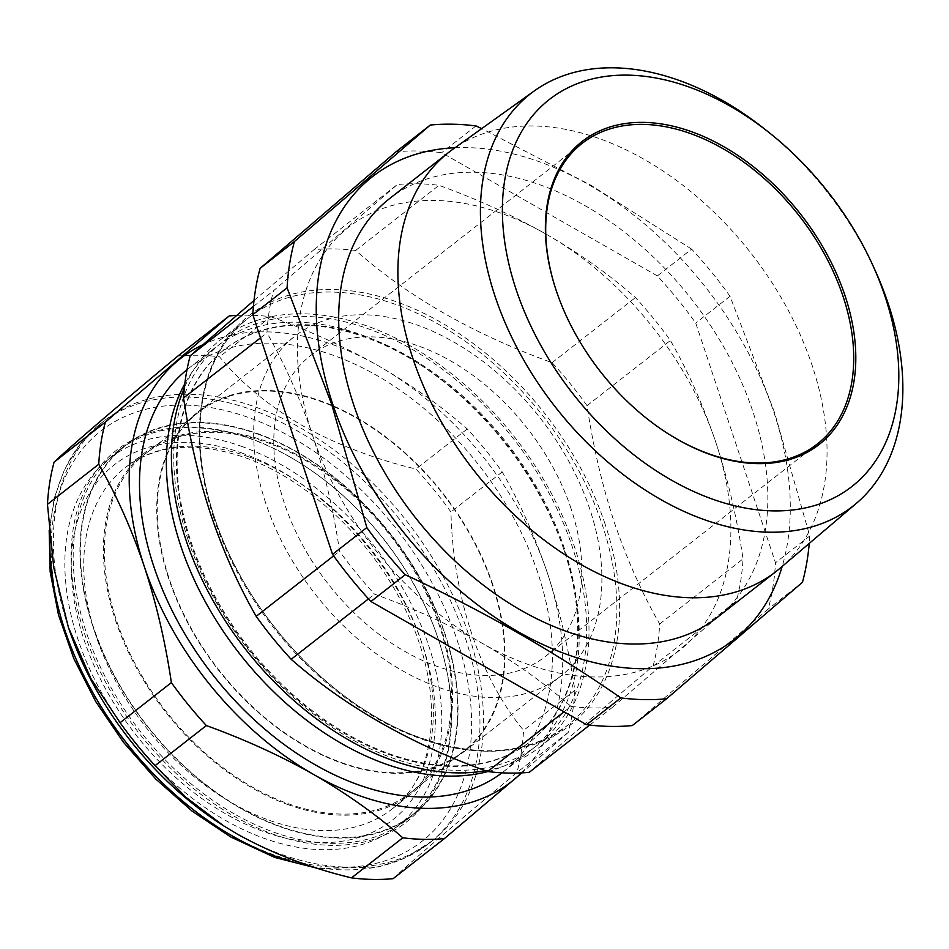 <?xml version="1.0" encoding="UTF-8"?>
<svg xmlns="http://www.w3.org/2000/svg" width="949" height="949" viewBox="0 0 949 949"><rect width="100%" height="100%" fill="white"/><g stroke="black" fill="none" stroke-linecap="round" stroke-linejoin="round"><path stroke-width="0.71" stroke-dasharray="4.75 3.56" d="M455.022 147.736A293.716 194.462 -128 0 1 773.886 412.329A293.716 194.462 -128 0 1 782.178 566.434M632.271 725.57L768.18 609.056A324.333 214.735 52 0 0 775.487 562.769L695.736 323.051A324.333 214.735 52 0 0 657.36 275.898L691.631 249.113A324.333 214.735 -128 0 1 730.018 296.266L774.55 412.483L809.758 535.983A324.333 214.735 -128 0 1 809.236 543.421M716.981 617.657A265.898 176.051 52 0 0 752.996 411.925A265.898 176.051 52 0 0 389.553 198.614M779.936 568.332A265.898 176.051 52 0 0 812.202 365.662A265.898 176.051 52 0 0 452.637 149.444M571.144 508.901A190.844 126.359 52 0 0 310.287 355.792A190.844 126.359 52 0 0 284.439 503.456A190.844 126.359 52 0 0 545.295 656.554A190.844 126.359 52 0 0 571.144 508.901M228.472 396.504A215.162 142.457 52 0 0 198.388 412.364A215.162 142.457 52 0 0 203.715 648.95A215.162 142.457 52 0 0 433.254 767.326A215.162 142.457 52 0 0 463.337 751.454A215.162 142.457 52 0 0 457.999 514.88A215.162 142.457 52 0 0 228.472 396.504M175.601 437.809A215.162 142.457 52 0 0 145.517 453.669A215.162 142.457 52 0 0 150.855 690.255A215.162 142.457 52 0 0 380.383 808.631A215.162 142.457 52 0 0 410.466 792.771A215.162 142.457 52 0 0 405.128 556.185A215.162 142.457 52 0 0 175.601 437.809M242.742 446.765A233.549 154.64 52 0 0 108.589 459.197A233.549 154.64 52 0 0 84.924 658.108A233.549 154.64 52 0 0 263.893 838.24A233.549 154.64 52 0 0 396.172 827.267A233.549 154.64 52 0 0 422.364 628.475A233.549 154.64 52 0 0 242.742 446.765M258.413 434.31A233.786 154.782 52 0 0 124.129 446.765A233.786 154.782 52 0 0 100.44 645.878A233.786 154.782 52 0 0 279.587 826.176A233.786 154.782 52 0 0 411.996 815.191A233.786 154.782 52 0 0 438.213 616.209A233.786 154.782 52 0 0 258.413 434.31M287.784 804.55A216.372 143.252 52 0 0 412.08 793.032A216.372 143.252 52 0 0 434.001 608.76A216.372 143.252 52 0 0 268.199 441.89A216.372 143.252 52 0 0 145.648 452.056A216.372 143.252 52 0 0 121.389 636.21A216.372 143.252 52 0 0 287.784 804.55M289.659 456.777A235.755 156.099 52 0 0 73.227 528.723A235.755 156.099 52 0 0 233.074 815.642A235.755 156.099 52 0 0 410.514 818.702A235.755 156.099 52 0 0 438.035 638.333A235.755 156.099 52 0 0 302.031 464.275A235.755 156.099 52 0 0 289.659 456.777M234.13 813.815A234.273 155.102 -128 0 1 85.268 629.057A234.273 155.102 -128 0 1 118.008 450.917A234.273 155.102 -128 0 1 290.37 457.228A234.273 155.102 -128 0 1 302.66 464.666A234.273 155.102 -128 0 1 437.797 637.633A234.273 155.102 -128 0 1 406.492 820.114A234.273 155.102 -128 0 1 234.13 813.815M222.457 825.061A266.503 176.443 52 0 0 236.431 833.53A266.503 176.443 52 0 0 432.495 840.695A266.503 176.443 52 0 0 469.755 638.06A266.503 176.443 52 0 0 300.406 427.869A266.503 176.443 52 0 0 104.343 420.704A266.503 176.443 52 0 0 68.719 628.297M393.123 878.667C413.444 859.652 454.713 824.278 516.932 772.522A295.447 195.613 52 0 0 523.575 730.362C479.957 677.883 453.005 597.419 450.941 511.997A295.447 195.613 52 0 0 415.97 469.043C374.369 459.008 336.337 444.44 301.889 425.318C268.14 405.448 240.69 382.613 219.527 356.812A295.447 195.613 52 0 0 177.902 356.029M240.892 808.536A234.273 155.102 -128 0 1 92.017 623.778A234.273 155.102 -128 0 1 124.77 445.65A234.273 155.102 -128 0 1 297.12 451.949A234.273 155.102 -128 0 1 445.983 636.72A234.273 155.102 -128 0 1 413.242 814.847A234.273 155.102 -128 0 1 240.892 808.536M190.286 542.27A248.638 164.616 52 0 0 530.135 741.75A248.638 164.616 52 0 0 563.813 549.364A248.638 164.616 52 0 0 563.374 548.059A248.638 164.616 52 0 0 419.933 364.487A248.638 164.616 52 0 0 223.964 349.896A248.638 164.616 52 0 0 190.286 542.27M487.845 771.549A255.827 169.385 52 0 0 530.313 750.73A255.827 169.385 52 0 0 564.963 552.793A255.827 169.385 52 0 0 564.513 551.44A255.827 169.385 52 0 0 416.931 362.565A255.827 169.385 52 0 0 215.293 347.548A255.827 169.385 52 0 0 184.818 383.728M190.998 541.725A248.638 164.616 52 0 0 530.835 741.193A248.638 164.616 52 0 0 564.513 548.819A248.638 164.616 52 0 0 224.664 349.351A248.638 164.616 52 0 0 190.998 541.725M188.044 539.708A255.827 169.385 52 0 0 455.698 770.291A255.827 169.385 52 0 0 572.366 547.004A255.827 169.385 52 0 0 304.712 316.42A255.827 169.385 52 0 0 188.044 539.708M485.449 770.73A258.733 171.306 52 0 0 539.507 747.231A258.733 171.306 52 0 0 574.548 547.051A258.733 171.306 52 0 0 220.903 339.469A258.733 171.306 52 0 0 184.355 387.797M254.012 300.442L314.012 249.67A295.447 195.613 -128 0 1 355.638 250.465C408.651 297.12 474.132 334.522 552.081 362.684A295.447 195.613 -128 0 1 587.051 405.65C593.089 446.386 602.141 485.164 614.205 521.986C626.66 558.783 641.821 592.793 659.685 624.003A295.447 195.613 -128 0 1 653.042 666.174C599.898 710.813 558.629 746.187 529.234 772.32M187 369.671A255.827 169.385 -128 0 1 188.448 368.52A255.827 169.385 -128 0 1 538.119 573.765A255.827 169.385 -128 0 1 503.468 771.703A255.827 169.385 -128 0 1 502.009 772.818M265.72 503.1A215.767 142.86 -128 0 1 294.949 336.16A215.767 142.86 -128 0 1 589.851 509.257A215.767 142.86 -128 0 1 560.634 676.198A215.767 142.86 -128 0 1 265.72 503.1M492.922 584.987A215.767 142.86 52 0 0 198.021 411.89A215.767 142.86 52 0 0 168.792 578.831A215.767 142.86 52 0 0 463.705 751.928A215.767 142.86 52 0 0 492.922 584.987M570.978 706.388A295.447 195.613 52 0 0 612.591 707.183L736.4 601.037A295.447 195.613 52 0 0 743.043 558.878C737.065 518.379 728.002 479.601 715.89 442.531C703.529 405.947 688.369 371.937 670.409 340.513A295.447 195.613 52 0 0 635.439 297.547C609.009 274.391 579.317 253.3 546.375 234.284C513.053 215.47 477.264 199.148 438.996 185.328A295.447 195.613 52 0 0 397.382 184.533L273.573 290.679A295.447 195.613 52 0 0 266.918 332.838C284.89 364.274 300.05 398.283 312.399 434.867C324.522 471.938 333.573 510.716 339.564 551.203A295.447 195.613 52 0 0 374.523 594.169C412.874 608.012 448.675 624.335 481.914 643.125C514.916 662.188 544.596 683.28 570.978 706.388L564.026 711.821M589.685 725.072L612.591 707.183M368.509 598.866L374.523 594.169M333.621 555.853L339.564 551.203M260.524 337.844L266.918 332.838M253.395 306.444L273.573 290.679M314.012 249.67L397.382 184.533M355.638 250.465L438.996 185.328M552.081 362.684L635.439 297.547M587.051 405.65L670.409 340.513M659.685 624.003L743.043 558.878M653.042 666.174L736.4 601.037M546.375 234.284A268.591 177.831 -128 0 1 715.89 442.531A268.591 177.831 -128 0 1 683.648 646.957A268.591 177.831 -128 0 1 481.914 643.125A268.591 177.831 52 0 1 312.399 434.867A268.591 177.831 -128 0 1 344.629 230.453A268.591 177.831 -128 0 1 546.375 234.284M236.538 315.4A295.447 195.613 -128 0 1 270.809 316.741L219.527 356.812M270.809 316.741C309.232 330.62 345.021 346.943 378.188 365.697C411.249 384.808 440.941 405.899 467.264 428.96A295.447 195.613 -128 0 1 502.223 471.914C520.159 503.278 535.319 537.288 547.703 573.943C559.803 610.931 568.866 649.709 574.869 690.279A295.447 195.613 -128 0 1 568.214 732.45L516.932 772.522M568.214 732.45L521.879 772.854M574.869 690.279L523.575 730.362M502.223 471.914L450.941 511.997M467.264 428.96L415.97 469.043M202.635 344.843A268.591 177.831 -128 0 1 378.188 365.697A268.591 177.831 -128 0 1 547.703 573.943A268.591 177.831 -128 0 1 521.44 772.877M802.463 582.271L768.18 609.056M809.758 535.983L775.487 562.769M730.018 296.266L695.736 323.051M691.631 249.113L591.12 185.387L481.712 128.613M657.36 275.898L441.7 152.694A324.333 214.735 52 0 0 396.018 151.828M475.983 125.92L441.7 152.694M556.588 291.628A190.844 126.359 52 0 0 556.695 291.984A190.844 126.359 52 0 0 666.803 432.886A190.844 126.359 52 0 0 667.111 433.088M765.108 129.42A261.734 173.287 -128 0 1 874.942 269.979M248.745 456.837A216.657 143.441 52 0 0 126.039 467.015A216.657 143.441 52 0 0 101.745 651.405A216.657 143.441 52 0 0 268.365 819.972A216.657 143.441 52 0 0 392.815 808.441A216.657 143.441 52 0 0 414.772 623.92A216.657 143.441 52 0 0 248.745 456.837M243.098 453.42A225.601 149.373 52 0 0 71.543 576.826A225.601 149.373 52 0 0 263.537 831.573A225.601 149.373 52 0 0 435.105 708.168A225.601 149.373 52 0 0 243.098 453.42M292.636 437.928A260.524 172.493 -128 0 1 469.281 754.977A260.524 172.493 -128 0 1 230.097 834.491A260.524 172.493 -128 0 1 53.452 517.442A260.524 172.493 -128 0 1 292.636 437.928M311.806 866.461A266.503 176.443 52 0 0 428.972 843.447A266.503 176.443 52 0 0 466.232 640.812A266.503 176.443 52 0 0 296.871 430.632A266.503 176.443 52 0 0 100.808 423.456A266.503 176.443 52 0 0 49.894 538.083M213.75 517.881A258.733 171.306 -128 0 1 248.792 317.69A258.733 171.306 -128 0 1 602.437 525.26A258.733 171.306 -128 0 1 567.395 725.451A258.733 171.306 -128 0 1 213.75 517.881M605.082 524.085A260.228 172.291 52 0 0 332.826 289.528A260.228 172.291 52 0 0 214.154 516.659A260.228 172.291 52 0 0 486.41 751.217A260.228 172.291 52 0 0 605.082 524.085M310.287 355.792L582.212 143.323M145.517 453.669L198.388 412.364M145.648 452.056L126.039 467.015C156.87 444.239 196.633 441.143 245.352 457.715C305.863 478.972 367.963 536.209 401.676 602.295C445.449 684.443 439.897 773.174 392.815 808.441L412.08 793.032M108.589 459.197L124.129 446.765M432.495 840.695L405.52 857.813L378.829 866.888L318.496 868.596M118.008 450.917L124.77 445.65M530.135 741.75L530.835 741.193M539.507 747.231L567.395 725.451C526.043 756.021 473.646 758.844 410.193 733.933C325.898 700.22 244.142 609.673 214.332 516.897C186.063 433.93 200.227 354.392 248.792 317.69L220.903 339.469M503.468 771.703L530.313 750.73M198.021 411.89L294.949 336.16M463.705 751.928L560.634 676.198M188.448 368.52L215.293 347.548M223.964 349.896L224.664 349.351M419.933 364.487L416.931 362.565M563.374 548.059L564.513 551.44M406.492 820.114L413.242 814.847M49.182 530.61L54.271 498.083L64.746 468.877L80.392 443.764L104.343 420.704M302.66 464.666L302.031 464.275M437.797 637.633L438.035 638.333M396.172 827.267L411.996 815.191M410.466 792.771L463.337 751.454M545.295 656.554L817.219 444.085M666.803 432.886L667.42 433.29M556.695 291.984L556.47 291.284"/><path stroke-width="1.42" d="M782.178 566.434A293.716 194.462 -128 0 1 566.517 654.264A293.716 194.462 -128 0 1 332.648 403.942A293.716 194.462 -128 0 1 455.022 147.736M481.712 128.613L475.983 125.92A324.333 214.735 -128 0 0 430.288 125.043L294.38 241.568A324.333 214.735 -128 0 0 287.084 287.855L331.616 404.072L366.824 527.573L332.541 554.358A324.333 214.735 52 0 0 370.929 601.512L586.589 724.704A324.333 214.735 52 0 0 632.271 725.57L666.542 698.796A324.333 214.735 -128 0 1 620.86 697.918L586.589 724.704M620.86 697.918C555.153 652.034 483.266 610.966 405.211 574.726A324.333 214.735 -128 0 1 366.824 527.573M666.542 698.796L802.463 582.271A324.333 214.735 -128 0 0 809.236 543.421M556.126 290.275A192.339 127.344 -128 0 1 643.837 122.397A192.339 127.344 -128 0 1 845.061 295.756A192.339 127.344 -128 0 1 818.714 444.808A192.339 127.344 -128 0 1 667.42 433.29A192.339 127.344 -128 0 1 556.47 291.284A192.339 127.344 -128 0 1 556.126 290.275M667.111 433.088A190.844 126.359 52 0 0 817.219 444.085A190.844 126.359 52 0 0 843.068 296.432A190.844 126.359 52 0 0 582.212 143.323A190.844 126.359 52 0 0 556.363 290.987A190.844 126.359 52 0 0 556.588 291.628M516.114 289.516A245.613 162.611 52 0 0 773.067 510.894A245.613 162.611 52 0 0 885.085 296.515A245.613 162.611 52 0 0 872.594 264.842A245.613 162.611 52 0 0 769.532 132.931A245.613 162.611 52 0 0 559.103 92.705A245.613 162.611 52 0 0 516.114 289.516M872.594 264.842L874.942 269.979A261.734 173.287 -128 0 1 888.24 303.739A261.734 173.287 -128 0 1 856.484 503.243A261.734 173.287 -128 0 1 495.046 296.278A261.734 173.287 -128 0 1 534.311 90.914A261.734 173.287 -128 0 1 765.108 129.42L769.532 132.931M534.311 90.914L452.637 149.444A265.898 176.051 52 0 0 448.77 152.338L389.553 198.614A265.898 176.051 52 0 0 353.538 404.345A265.898 176.051 52 0 0 716.981 617.657L776.199 571.393A265.898 176.051 52 0 0 779.936 568.332L856.484 503.243M448.77 152.338A265.898 176.051 52 0 0 412.756 358.07A265.898 176.051 52 0 0 776.199 571.393M351.498 877.872A295.447 195.613 52 0 0 393.123 878.667L444.405 838.584A295.447 195.613 -128 0 1 402.791 837.801L351.498 877.872C309.908 867.849 271.877 853.27 237.416 834.159L223.573 825.772L185.909 797.267L155.055 765.653L206.348 725.57A295.447 195.613 -128 0 1 171.378 682.616L120.084 722.699A295.447 195.613 52 0 0 155.055 765.653M184.818 383.728A255.827 169.385 52 0 0 180.642 545.485A255.827 169.385 52 0 0 487.845 771.549M184.355 387.797A258.733 171.306 52 0 0 185.862 539.661A258.733 171.306 52 0 0 485.449 770.73M589.685 725.072L529.234 772.32A295.447 195.613 -128 0 1 487.62 771.525C410.395 743.779 344.914 706.364 291.165 659.294A295.447 195.613 -128 0 1 256.194 616.34C238.341 585.13 223.181 551.12 210.725 514.311C198.661 477.501 189.598 438.723 183.56 397.975L260.524 337.844M502.009 772.818A255.827 169.385 -128 0 1 153.797 566.458A255.827 169.385 -128 0 1 187 369.671M487.62 771.525L564.026 711.821M291.165 659.294L368.509 598.866M256.194 616.34L333.621 555.853M183.56 397.975A295.447 195.613 -128 0 1 190.215 355.816L253.395 306.444M190.215 355.816L254.012 300.442M171.378 682.616C165.363 641.951 156.3 603.173 144.212 566.28C131.804 529.542 116.644 495.532 98.743 464.251A295.447 195.613 -128 0 1 105.386 422.091L229.195 315.946L177.902 356.029C118.186 405.638 72.361 444.927 54.093 462.163A295.447 195.613 52 0 0 47.45 504.334L53.749 567.466L68.375 627.313L90.974 678.737L120.084 722.699M229.195 315.946A295.447 195.613 -128 0 1 236.538 315.4M105.386 422.091L54.093 462.163M98.743 464.251L47.45 504.334M402.791 837.801C376.48 814.728 346.788 793.649 313.728 774.526C280.56 755.784 244.759 739.461 206.348 725.57M521.879 772.854L444.405 838.584M521.44 772.877A268.591 177.831 -128 0 1 515.473 778.37A268.591 177.831 52 0 1 313.728 774.526A268.591 177.831 -128 0 1 144.212 566.28A268.591 177.831 -128 0 1 176.455 361.866A268.591 177.831 -128 0 1 202.635 344.843M68.375 627.313L68.719 628.297A266.503 176.443 52 0 0 222.457 825.061L223.573 825.772M405.211 574.726L370.929 601.512M430.288 125.043L396.018 151.828L260.097 268.353A324.333 214.735 52 0 0 252.802 314.641L332.541 554.358M294.38 241.568L260.097 268.353M287.084 287.855L252.802 314.641M49.894 538.083A266.503 176.443 52 0 0 232.908 836.283A266.503 176.443 52 0 0 311.806 866.461M318.496 868.596L274.747 857.445L230.666 836.923L192.006 811.039L155.838 779.093L123.382 742.189L95.742 701.596L73.856 658.677L58.482 614.905L50.155 571.737L49.182 530.61"/></g></svg>
